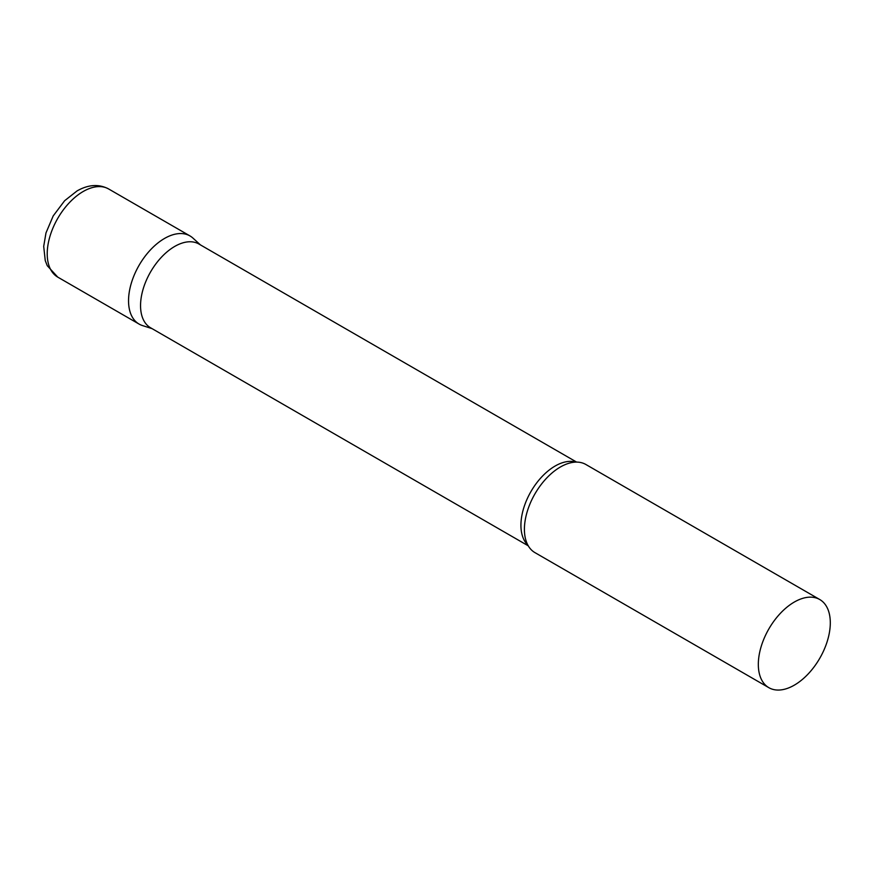 <?xml version="1.0" encoding="UTF-8"?>
<svg xmlns="http://www.w3.org/2000/svg" width="874" height="874" viewBox="0 0 874 874"><rect width="100%" height="100%" fill="white"/><g stroke="black" fill="none" stroke-linecap="round" stroke-linejoin="round"><path stroke-width="1.31" d="M57.76 277.124L139.086 324.079A50.889 29.388 -60 0 1 131.286 283.296A50.889 29.388 -60 0 1 164.53 238.449A50.889 29.388 -60 0 1 189.986 235.925L108.649 188.97A50.889 29.388 -60 0 0 83.205 191.493A50.889 29.388 -60 0 0 49.96 236.341A50.889 29.388 -60 0 0 57.76 277.124L47.251 265.685L45.251 260.572L43.7 246.381L45.983 232.921L53.194 215.933L64.632 200.725L77.098 190.893C88.405 184.48 98.926 183.846 108.649 188.97M576.621 462.095L198.911 244.021A48.354 27.913 120 0 0 161.657 256.978A48.354 27.913 120 0 0 140.55 305.638A48.354 27.913 120 0 0 150.568 327.772L528.278 545.835M200.43 244.895L192.957 238.11A50.889 29.388 120 0 0 152.863 247.429A50.889 29.388 120 0 0 128.544 300.787A50.889 29.388 120 0 0 142.462 325.565L152.076 328.646M819.757 599.531L585.842 464.476A50.889 29.388 120 0 0 567.838 463.602A50.889 29.388 120 0 0 524.411 529.327A50.889 29.388 120 0 0 525.187 537.466A50.889 29.388 120 0 0 534.954 552.63L768.869 687.685A50.889 29.388 120 0 0 808.089 674.04A50.889 29.388 120 0 0 830.3 622.823A50.889 29.388 120 0 0 819.757 599.531A50.889 29.388 120 0 0 780.537 613.166A50.889 29.388 120 0 0 758.326 664.382A50.889 29.388 120 0 0 768.869 687.685M575.715 462.106A48.354 27.913 120 0 0 539.881 478.974A48.354 27.913 120 0 0 520.926 525.241A48.354 27.913 120 0 0 527.83 545.048"/></g></svg>
